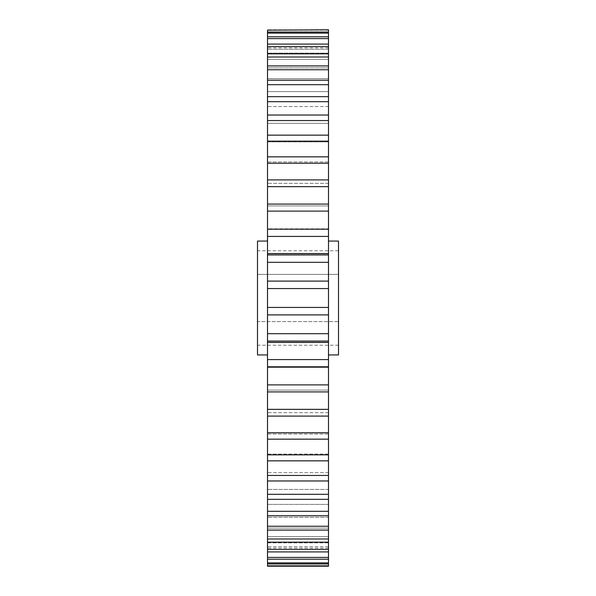 <?xml version="1.0" encoding="UTF-8"?>
<svg xmlns="http://www.w3.org/2000/svg" width="596" height="596" viewBox="0 0 596 596"><rect width="100%" height="100%" fill="white"/><g stroke="black" fill="none" stroke-linecap="round" stroke-linejoin="round"><path stroke-width="0.45" stroke-dasharray="2.98 2.23" d="M338.498 354.925L338.498 241.075M328.493 298L328.493 354.925L328.493 298M267.507 298L267.507 354.925L267.507 298M257.502 354.925L257.502 241.075M328.493 254.939L328.493 359.582L267.507 359.582L267.507 29.8L267.507 47.851L267.507 29.8L267.507 47.851L267.507 29.8L328.493 29.8L328.493 49.274L328.493 32.02L267.507 32.02L267.507 49.274L328.493 49.274L328.493 32.02L328.493 53.118L328.493 36.796L267.507 36.796L267.507 53.118L328.493 53.118L328.493 36.796L328.493 59.347L328.493 44.089L267.507 44.089L267.507 59.347L328.493 59.347L328.493 44.089L328.493 67.892L328.493 53.826L267.507 53.826L267.507 67.892L328.493 67.892L328.493 53.826L328.493 78.687L328.493 65.918L267.507 65.918L267.507 78.687L328.493 78.687L328.493 65.918L328.493 91.613L328.493 80.244L267.507 80.244L267.507 91.613L328.493 91.613L328.493 80.244L328.493 106.565L328.493 96.664L267.507 96.664L267.507 106.565L328.493 106.565L328.493 96.664L328.493 123.379L328.493 115.028L267.507 115.028L267.507 123.379L328.493 123.379L328.493 115.028L328.493 141.908L328.493 135.15L267.507 135.15L267.507 141.908L328.493 141.908L328.493 135.15L328.493 161.97L328.493 156.845L267.507 156.845L267.507 161.97L328.493 161.97L328.493 156.845L328.493 183.374L328.493 179.895L267.507 179.895L267.507 183.374L328.493 183.374L328.493 179.895L328.493 205.918L328.493 204.085L267.507 204.085L267.507 205.918L328.493 205.918L328.493 204.085L328.493 229.177L267.507 229.177L328.493 229.4L328.493 228.819L328.493 254.939L267.507 254.939M328.493 359.582L328.493 367.181L328.493 366.6L328.493 367.181L328.493 366.6L328.493 367.181L267.507 367.181L267.507 359.582M328.493 367.546L328.493 391.915L267.507 391.915L267.507 566.2L267.507 548.149L267.507 566.2L267.507 548.149L267.507 566.2L328.493 566.2L328.493 546.942L328.493 563.98L267.507 563.98L267.507 546.726L267.507 563.98L267.507 546.726L328.493 546.726L328.493 563.98L328.493 543.343L328.493 559.204L267.507 559.204L267.507 542.882L267.507 559.204L267.507 542.882L328.493 542.882L328.493 559.204L328.493 537.376L328.493 551.911L267.507 551.911L267.507 536.653L267.507 551.911L267.507 536.653L328.493 536.653L328.493 551.911L328.493 529.106L328.493 542.174L267.507 542.174L267.507 528.108L267.507 542.174L267.507 528.108L328.493 528.108L328.493 542.174L328.493 518.609L328.493 530.082L267.507 530.082L267.507 517.313L267.507 530.082L267.507 517.313L328.493 517.313L328.493 530.082L328.493 505.989L328.493 515.756L267.507 515.756L267.507 504.387L267.507 515.756L267.507 504.387L328.493 504.387L328.493 491.365L328.493 499.336L267.507 499.336L267.507 489.435L267.507 499.336L267.507 489.435L328.493 489.435L328.493 474.885L328.493 480.972L267.507 480.972L267.507 472.621L267.507 480.972L267.507 472.621L328.493 472.621L328.493 456.692L328.493 460.85L267.507 460.85L267.507 454.092L267.507 460.85L267.507 454.092L328.493 454.092L328.493 436.972L328.493 439.155L267.507 439.155L267.507 434.03L267.507 439.155L267.507 434.03L328.493 434.03L328.493 415.919L267.507 416.105L267.507 412.626L267.507 416.105L267.507 412.626L328.493 412.626L328.493 390.082L328.493 391.915L328.493 390.082L267.507 390.082L267.507 391.915L267.507 367.546M328.493 548.134L267.507 548.134M328.493 47.866L267.507 47.866M328.493 228.819L328.493 229.4L328.493 228.819L267.507 228.819M328.493 253.553L267.507 253.553M267.507 391.915L267.507 390.082L267.507 391.915M328.493 565.835L267.507 565.835M328.493 562.885L267.507 562.885M328.493 557.394L267.507 557.394M328.493 549.4L267.507 549.4M328.493 538.978L267.507 538.978M328.493 526.246L267.507 526.246M328.493 511.308L267.507 511.308M328.493 494.322L267.507 494.322M328.493 475.444L267.507 475.444M328.493 454.852L267.507 454.852M328.493 432.756L267.507 432.756M328.493 409.355L267.507 409.355M328.493 384.889L267.507 384.889M328.493 366.823L267.507 366.823M328.493 341.061L267.507 341.061M328.493 333.685L267.507 333.685M328.493 314.897L267.507 314.897M328.493 307.439L267.507 307.439M328.493 288.561L267.507 288.561M328.493 281.103L267.507 281.103M328.493 262.315L267.507 262.315M328.493 236.418L267.507 236.418M328.493 211.111L267.507 211.111M328.493 186.645L267.507 186.645M328.493 163.244L267.507 163.244M328.493 141.148L267.507 141.148M328.493 120.556L267.507 120.556M328.493 101.678L267.507 101.678M328.493 84.692L267.507 84.692M328.493 69.754L267.507 69.754M328.493 57.022L267.507 57.022M328.493 46.6L267.507 46.6M328.493 38.606L267.507 38.606M328.493 33.115L267.507 33.115M328.493 30.165L267.507 30.165M257.502 321.616L257.502 274.384L257.502 321.616L338.498 321.616L338.498 345.233L338.498 274.384L338.498 321.616L257.502 321.616M257.502 250.767L257.502 274.384L257.502 250.767L338.498 250.767L338.498 274.384L338.498 250.767M338.498 274.384L257.502 274.384L338.498 274.384M338.498 345.233L257.502 345.233M328.493 49.274L267.507 49.274M328.493 53.118L267.507 53.118M328.493 59.347L267.507 59.347M328.493 67.892L267.507 67.892M328.493 78.687L267.507 78.687M328.493 91.613L267.507 91.613M328.493 106.565L267.507 106.565M328.493 123.379L267.507 123.379M328.493 141.908L267.507 141.908M328.493 161.97L267.507 161.97M328.493 183.374L267.507 183.374M328.493 205.918L267.507 205.918M328.493 229.4L267.507 229.4M328.493 253.613L267.507 253.613M328.493 342.447L267.507 342.447M328.493 342.387L267.507 342.387M328.493 366.6L267.507 366.6L328.493 366.6M328.493 546.726L267.507 546.726M328.493 542.882L267.507 542.882M328.493 536.653L267.507 536.653M328.493 528.108L267.507 528.108M328.493 517.313L267.507 517.313M328.493 504.387L267.507 504.387M328.493 489.435L267.507 489.435M328.493 472.621L267.507 472.621M328.493 454.092L267.507 454.092M328.493 434.03L267.507 434.03M328.493 412.626L267.507 412.626M328.493 390.082L267.507 390.082"/><path stroke-width="0.89" d="M328.493 241.075L338.498 241.075L338.498 354.925L328.493 354.925M267.507 241.075L257.502 241.075L257.502 354.925L267.507 354.925M328.493 563.98L328.493 314.897L267.507 314.897L267.507 566.2L328.493 566.2L328.493 563.98L267.507 563.98M328.493 367.546L328.493 366.823L267.507 366.823L267.507 367.546M267.507 30.165L328.493 29.8L267.507 30.165L267.507 314.897M328.493 314.897L328.493 229.177L267.507 229.177L328.493 229.177L328.493 30.165M328.493 333.685L267.507 333.685M328.493 341.061L267.507 341.061M328.493 307.439L267.507 307.439M328.493 359.582L267.507 359.582M328.493 384.889L267.507 384.889M328.493 391.915L267.507 391.915M328.493 409.355L267.507 409.355M328.493 416.105L267.507 416.105M328.493 432.756L267.507 432.756M328.493 439.155L267.507 439.155M328.493 454.852L267.507 454.852M328.493 460.85L267.507 460.85M328.493 475.444L267.507 475.444M328.493 480.972L267.507 480.972M328.493 494.322L267.507 494.322M328.493 499.336L267.507 499.336M328.493 511.308L267.507 511.308M328.493 515.756L267.507 515.756M328.493 526.246L267.507 526.246M328.493 530.082L267.507 530.082M328.493 538.978L267.507 538.978M328.493 542.174L267.507 542.174M328.493 549.4L267.507 549.4M328.493 551.911L267.507 551.911M328.493 557.394L267.507 557.394M328.493 559.204L267.507 559.204M328.493 562.885L267.507 562.885M328.493 565.835L267.507 565.835M328.493 32.02L267.507 32.02M328.493 33.115L267.507 33.115M328.493 36.796L267.507 36.796M328.493 38.606L267.507 38.606M328.493 44.089L267.507 44.089M328.493 46.6L267.507 46.6M328.493 53.826L267.507 53.826M328.493 57.022L267.507 57.022M328.493 65.918L267.507 65.918M328.493 69.754L267.507 69.754M328.493 80.244L267.507 80.244M328.493 84.692L267.507 84.692M328.493 96.664L267.507 96.664M328.493 101.678L267.507 101.678M328.493 115.028L267.507 115.028M328.493 120.556L267.507 120.556M328.493 135.15L267.507 135.15M328.493 141.148L267.507 141.148M328.493 156.845L267.507 156.845M328.493 163.244L267.507 163.244M328.493 179.895L267.507 179.895M328.493 186.645L267.507 186.645M328.493 204.085L267.507 204.085M328.493 211.111L267.507 211.111M328.493 236.418L267.507 236.418M328.493 254.939L267.507 254.939M328.493 262.315L267.507 262.315M328.493 281.103L267.507 281.103M328.493 288.561L267.507 288.561M328.493 253.553L267.507 253.553M328.493 253.613L267.507 253.613M328.493 367.181L267.507 367.181M328.493 342.387L267.507 342.387M328.493 342.447L267.507 342.447"/></g></svg>
